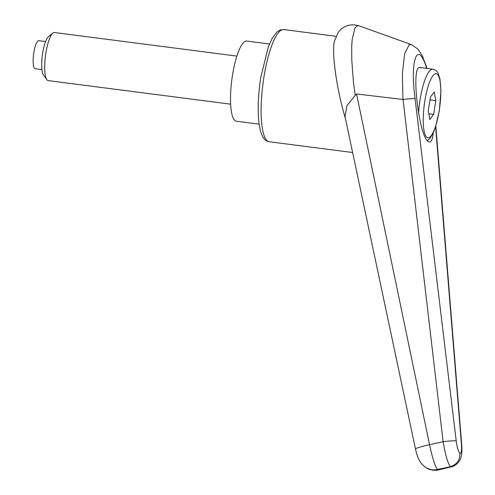 <?xml version="1.0" encoding="UTF-8"?>
<svg xmlns="http://www.w3.org/2000/svg" width="495" height="495" viewBox="0 0 495 495"><rect width="100%" height="100%" fill="white"/><g stroke="black" fill="none" stroke-linecap="round" stroke-linejoin="round"><path stroke-width="0.74" d="M439.306 469.829L437.815 469.724A16.162 15.574 123.5 0 1 426.003 467.657A16.162 15.574 123.5 0 1 425.941 467.62A16.162 15.574 123.5 0 1 425.935 467.614A16.162 15.574 123.5 0 1 425.867 467.571M447.189 467.391L437.376 469.439C435 466.179 432.389 457.925 429.542 444.683L356.567 93.951L403.048 99.501L443.118 441.701C445.413 454.973 447.827 463.295 450.37 466.661L437.815 469.724L437.376 469.439A16.162 15.574 123.5 0 1 425.57 467.373A16.162 15.574 123.5 0 1 425.508 467.329A16.162 15.574 123.5 0 1 425.502 467.329A16.162 15.574 123.5 0 1 424.735 466.785M334.552 40.621L334.453 41.054C331.471 52.625 336.736 89.793 345.43 118.571M433.261 132.92C432.599 139.132 431.293 142.176 429.344 142.059L428.416 141.681C418.795 137.084 410.584 64.418 420.038 67.524L420.967 67.902M345.219 117.581L344.996 116.616L346.877 105.788L355.181 95.349L353.43 81.836L351.759 60.124L351.722 45.917L352.162 39.575L354.915 28.06L357.254 25.759L359.067 25.82C351.586 23.698 345.256 25.152 340.084 30.183L338.326 32.249L334.453 41.06M355.181 95.349L356.567 93.951M451.737 466.729L450.37 466.661C456.823 464.582 459.997 460.146 459.892 453.346C458.339 451.669 457.108 447.529 456.204 440.915A12.121 0.996 173.1 0 0 443.118 441.701A21401.009 9951.072 164.8 0 1 429.542 444.683A16.162 1.367 168.1 0 0 415.491 449.052A16.162 1.367 168.1 0 0 415.497 449.07L345.015 116.616M403.048 99.501C409.297 98.752 413.306 98.474 415.07 98.666C409.724 59.808 417.768 38.833 426.678 68.384M427.117 68.44L422.161 55.471L417.848 49.03L411.302 44.562L409.272 44.649L404.669 53.59L402.398 73.446L402.942 99.501M461.742 445.141A12.121 3.18 175.4 0 0 461.742 445.011A12.121 3.18 175.4 0 0 461.42 444.368C461.81 450.636 461.303 453.63 459.892 453.346M259.114 124.146L236.325 121.201A40.404 9.764 -82.6 0 1 235.224 120.774A40.404 9.764 -82.6 0 1 232.143 77.523A40.404 9.764 -82.6 0 1 246.677 41.06L269.466 44.006M236.864 56.09L54.401 32.522A24.243 5.86 97.4 0 0 52.86 33.091L48.368 36.785A19.868 4.801 97.4 0 0 42.329 55.403A19.868 4.801 97.4 0 0 43.436 74.949L46.846 79.658A24.243 5.86 97.4 0 0 47.532 80.351A24.243 5.86 97.4 0 0 48.194 80.605L230.651 104.173M52.86 33.091A24.243 5.86 97.4 0 0 45.49 55.811A24.243 5.86 97.4 0 0 46.846 79.658M41.933 69.609L35.164 68.737A14.138 3.415 -82.6 0 1 34.78 68.588A14.138 3.415 -82.6 0 1 33.703 53.448A14.138 3.415 -82.6 0 1 38.789 40.689L45.552 41.561M435.817 100.658L433.645 114.395L429.852 119.474L428.237 110.818L430.415 97.088L434.202 92.008L435.817 100.658L429.969 99.903M433.645 114.395L428.788 113.77M283.74 29.552L280.275 29.948L277.045 31.897L272.3 38.109L268.247 47.118L260.803 77.276C258.291 93.574 257.598 108.058 258.718 120.724C260.469 137.239 265.035 141.378 269.249 141.749A56.566 13.668 -82.6 0 1 267.708 141.155A56.566 13.668 -82.6 0 1 263.891 77.313A56.566 13.668 -82.6 0 1 283.74 29.552L335.994 36.302M456.204 440.915L415.07 98.666M435.612 126.77L461.42 444.368M424.828 100.974A32.324 7.809 -82.6 0 1 437.054 74.027A32.324 7.809 -82.6 0 1 439.232 110.509A32.324 7.809 -82.6 0 1 427.006 137.455A32.324 7.809 -82.6 0 1 424.828 100.974M418.522 113.38A36.364 8.786 -82.6 0 1 420.038 99.872A36.364 8.786 -82.6 0 1 432.797 69.176L420.038 67.524M269.249 141.749L352.638 152.522M426.622 468.041L432.933 470.225L437.11 470.25L451.471 466.797C453.791 466.841 460.034 462.262 460.901 457.553C461.835 455.177 462.107 450.988 461.736 444.999L435.829 126.089M415.491 449.045C417.025 455.666 418.046 457.634 418.714 459.113C420.286 461.693 419.766 462.726 425.508 467.329L425.935 467.614M411.308 44.562L359.073 25.827M427.253 140.574L429.66 138.674L432.927 133.631L435.39 127.463L439.337 110.639L440.965 90.944L439.987 79.002L438.131 73.328C437.388 71.36 435.612 69.974 432.797 69.176"/></g></svg>
